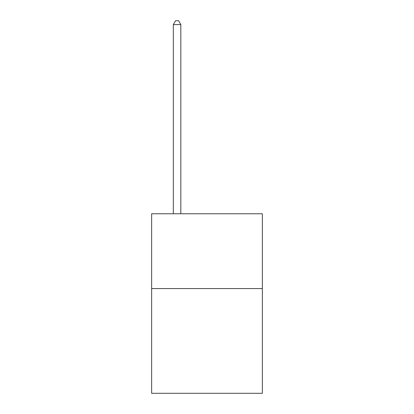 <?xml version="1.0" encoding="UTF-8"?>
<svg xmlns="http://www.w3.org/2000/svg" width="414" height="414" viewBox="0 0 414 414"><rect width="100%" height="100%" fill="white"/><g stroke="black" fill="none" stroke-linecap="round" stroke-linejoin="round"><path stroke-width="0.62" d="M262.357 288.568L262.357 393.3L151.643 393.3L151.643 213.764L262.357 213.764L262.357 288.568L151.643 288.568M180.82 213.764L180.82 24.592L173.337 24.592L173.337 213.764M173.337 24.592L175.583 20.7L178.574 20.7L180.82 24.592"/></g></svg>
